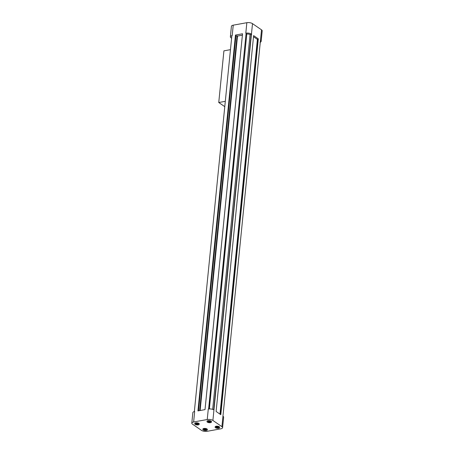 <?xml version="1.0" encoding="UTF-8"?>
<svg xmlns="http://www.w3.org/2000/svg" width="454" height="454" viewBox="0 0 454 454"><rect width="100%" height="100%" fill="white"/><g stroke="black" fill="none" stroke-linecap="round" stroke-linejoin="round"><path stroke-width="0.68" d="M216.405 426.998A1.01 0.403 -174.3 0 0 216.365 427.089A1.01 0.403 -174.3 0 0 217.33 427.589A1.01 0.403 -174.3 0 0 218.374 427.288A1.01 0.403 -174.3 0 0 218.357 427.197M208.556 421.34A1.231 0.488 -174.3 0 0 208.153 421.482A1.231 0.488 -174.3 0 0 209.186 422.288A1.231 0.488 -174.3 0 0 210.355 421.704A1.231 0.488 -174.3 0 0 208.556 421.34M208.284 421.414A1.01 0.403 -174.3 0 0 208.25 421.499A1.01 0.403 -174.3 0 0 209.215 421.999A1.01 0.403 -174.3 0 0 210.259 421.704A1.01 0.403 -174.3 0 0 210.242 421.607M207.24 419.519A4.097 1.629 5.7 0 1 212.898 420.455L221.915 426.664A4.097 1.629 5.7 0 1 222.591 427.685A4.097 1.629 5.7 0 1 220.769 428.831L207.155 431.3A4.097 1.629 5.7 0 1 201.497 430.364L192.479 424.155A4.097 1.629 5.7 0 1 191.804 423.134A4.097 1.629 5.7 0 1 193.625 421.987L207.24 419.519L208.284 409.037L208.613 408.986A4.097 1.629 5.7 0 1 213.942 409.973L251.459 34.118A4.097 1.629 5.7 0 0 246.13 33.131L208.789 408.963M208.284 409.037A4.097 1.629 5.7 0 1 208.613 408.986M206.337 430.466A2.253 0.897 5.7 0 1 203.999 430.307A2.253 0.897 5.7 0 1 202.859 429.388A2.253 0.897 5.7 0 1 205.191 428.724A2.253 0.897 5.7 0 1 207.342 429.836A2.253 0.897 5.7 0 1 206.337 430.466M205.776 430.08A1.231 0.488 5.7 0 1 204.277 429.91A1.231 0.488 5.7 0 1 204.016 429.291A1.231 0.488 5.7 0 1 204.425 429.149A1.231 0.488 5.7 0 1 206.224 429.512A1.231 0.488 5.7 0 1 205.776 430.08M207.994 420.949A2.253 0.897 -174.3 0 0 206.99 421.579A2.253 0.897 -174.3 0 0 209.146 422.697A2.253 0.897 -174.3 0 0 211.479 422.027A2.253 0.897 -174.3 0 0 210.333 421.113A2.253 0.897 -174.3 0 0 207.994 420.949M207.035 421.431A2.253 0.897 5.7 0 1 207.018 421.278A2.253 0.897 5.7 0 1 208.023 420.648A2.253 0.897 5.7 0 1 210.367 420.813A2.253 0.897 5.7 0 1 211.507 421.726A2.253 0.897 5.7 0 1 211.462 421.874M202.904 429.246A2.253 0.897 5.7 0 1 202.887 429.092A2.253 0.897 5.7 0 1 205.219 428.423A2.253 0.897 5.7 0 1 207.376 429.541A2.253 0.897 5.7 0 1 207.325 429.683M196.304 423.559A1.231 0.488 -174.3 0 0 195.901 423.707A1.231 0.488 -174.3 0 0 196.934 424.513A1.231 0.488 -174.3 0 0 198.109 423.928A1.231 0.488 -174.3 0 0 196.304 423.559M195.742 423.173A2.253 0.897 -174.3 0 0 194.738 423.803A2.253 0.897 -174.3 0 0 196.894 424.916A2.253 0.897 -174.3 0 0 199.227 424.252A2.253 0.897 -174.3 0 0 198.086 423.332A2.253 0.897 -174.3 0 0 195.742 423.173M194.783 423.656A2.253 0.897 5.7 0 1 194.766 423.503A2.253 0.897 5.7 0 1 195.77 422.873A2.253 0.897 5.7 0 1 198.114 423.037A2.253 0.897 5.7 0 1 199.255 423.951A2.253 0.897 5.7 0 1 199.21 424.098M215.156 427.021A2.253 0.897 5.7 0 1 215.139 426.868A2.253 0.897 5.7 0 1 217.472 426.198A2.253 0.897 5.7 0 1 219.623 427.316A2.253 0.897 5.7 0 1 219.577 427.464M191.804 423.134L192.848 412.652A4.097 1.629 5.7 0 1 194.363 411.568A4.097 1.629 5.7 0 1 194.67 411.506L194.363 411.568M231.608 38.215L231.041 37.824A4.097 1.629 5.7 0 1 230.365 36.797L231.409 26.315A4.097 1.629 5.7 0 1 233.231 25.169L246.845 22.7A4.097 1.629 5.7 0 1 252.503 23.636L261.521 29.845L222.959 416.176A4.097 1.629 5.7 0 1 223.635 417.203L222.591 427.685M261.521 29.845A4.097 1.629 5.7 0 1 262.196 30.866L261.152 41.348A4.097 1.629 5.7 0 1 260.034 42.313M230.365 36.797A4.097 1.629 5.7 0 1 231.858 35.718L232.187 35.65L233.231 25.169M260.477 40.327A4.097 1.629 5.7 0 1 261.152 41.348M218.028 427.855A1.231 0.488 5.7 0 1 216.53 427.685A1.231 0.488 5.7 0 1 216.269 427.072A1.231 0.488 5.7 0 1 216.672 426.925A1.231 0.488 5.7 0 1 218.476 427.293A1.231 0.488 5.7 0 1 218.028 427.855M218.59 428.247A2.253 0.897 5.7 0 1 216.252 428.082A2.253 0.897 5.7 0 1 215.105 427.169A2.253 0.897 5.7 0 1 217.438 426.499A2.253 0.897 5.7 0 1 219.594 427.617A2.253 0.897 5.7 0 1 218.59 428.247M216.104 411.46L220.797 414.689L258.309 38.834L253.621 35.605L216.104 411.46M253.514 36.712L257.395 39.385L258.309 38.834M258.105 38.874L220.61 414.559M257.395 39.385L219.986 414.133M246.233 33.817L246.794 34.01A2.872 1.141 5.7 0 1 250.075 34.606L251.681 34.271M246.845 22.7L245.801 33.182L246.13 33.131M246.125 33.125L208.613 408.975M197.938 410.915L205.015 409.627L242.532 33.772L235.456 35.06L197.938 410.915M231.858 35.713L194.346 411.562M235.456 35.06L235.915 35.957L237.51 36.059L242.391 35.174M237.51 36.059L200.135 410.512M237.056 35.747L199.641 410.603M235.915 35.957L198.5 410.813M235.813 35.31L198.33 410.842M196.032 423.639A1.01 0.403 -174.3 0 0 195.997 423.724A1.01 0.403 -174.3 0 0 196.962 424.223A1.01 0.403 -174.3 0 0 198.006 423.923A1.01 0.403 -174.3 0 0 197.989 423.832M204.152 429.223A1.01 0.403 -174.3 0 0 204.118 429.308A1.01 0.403 -174.3 0 0 205.077 429.807A1.01 0.403 -174.3 0 0 206.122 429.512A1.01 0.403 -174.3 0 0 206.105 429.416M230.467 49.662L223.913 50.854L218.754 102.513L225.309 101.321M224.775 106.662L218.754 102.513M193.625 421.987L194.67 411.506M221.915 426.664L222.959 416.176M212.898 420.455L213.942 409.973M252.503 23.636L251.459 34.118M251.158 34.646L213.709 409.826M250.075 34.606L212.665 409.372M246.794 34.01L209.373 408.923M211.479 422.027L211.507 421.726M206.99 421.579L207.018 421.278M202.887 429.092L202.859 429.388M207.376 429.541L207.342 429.836M199.227 424.252L199.255 423.951M194.738 423.803L194.766 423.503M215.139 426.868L215.105 427.169M219.623 427.316L219.594 427.617"/></g></svg>
